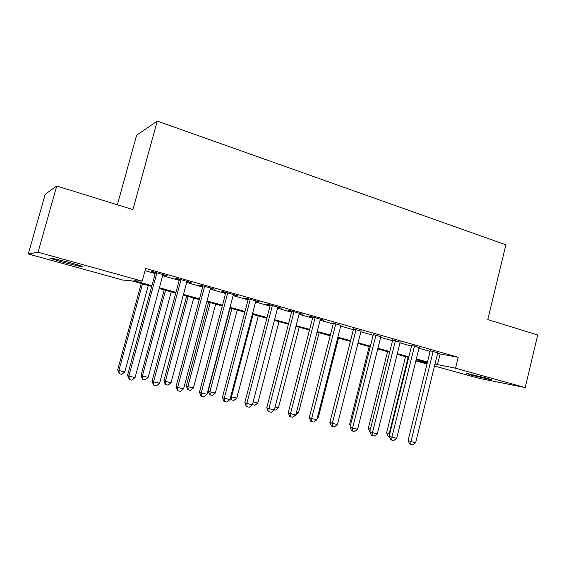 <?xml version="1.0" encoding="UTF-8"?>
<svg xmlns="http://www.w3.org/2000/svg" width="566" height="566" viewBox="0 0 566 566"><rect width="100%" height="100%" fill="white"/><g stroke="black" fill="none" stroke-linecap="round" stroke-linejoin="round"><path stroke-width="0.85" d="M69.066 262.376C80.386 265.596 84.794 267.117 82.282 266.954L64.545 262.645C53.154 259.426 48.683 257.884 51.124 258.011L69.066 262.376M487.085 378.237L492.222 380.041L471.457 375.145L466.214 373.305L487.085 378.237M117.367 204.786L136.604 135.232L157.27 121.082L505.884 244.816L487.779 319.564L537.7 335.03L525.213 387.576L478.709 378.237L434.497 366.046M426.997 363.973L415.854 360.903M151.702 286.417L130.293 280.495L122.949 280.099L28.3 253.985L38.056 252.217L142.193 281.146L133.923 280.701L151.9 285.674M38.056 252.217L56.742 186.002L45.195 194.301L28.3 253.985M162.874 274.927L167.218 275.755L152.608 271.609L151.143 271.602L155.402 272.805M186.886 281.734L191.131 282.54L176.847 278.486L175.234 278.43L179.401 279.611M210.354 288.384L214.507 289.169L200.541 285.207L198.793 285.108L202.861 286.262M233.312 294.893L237.373 295.657L223.719 291.78L221.83 291.639L225.813 292.764M255.768 301.261L259.737 302.003L246.38 298.211L244.363 298.027L248.255 299.131M277.736 307.487L281.62 308.208L268.546 304.501L266.416 304.275L270.223 305.357M299.23 313.578L303.036 314.286L290.245 310.656L287.988 310.394L291.723 311.449M320.278 319.542L324 320.229L311.477 316.677L309.114 316.38L312.765 317.413M340.881 325.386L333.367 323.257M361.051 331.103L353.545 328.98M380.819 336.706L373.312 334.584M400.176 342.197L392.684 340.074M419.151 347.574L411.659 345.451M437.575 353.517L458.205 357.266L145.66 268.433L142.193 281.146M145.045 270.704L155.19 273.576M162.668 275.692L179.196 280.368M186.681 282.491L202.663 287.012M210.156 289.134L225.615 293.506M233.114 295.636L248.064 299.867M255.57 301.989L270.032 306.086M277.545 308.208L291.532 312.17M299.046 314.3L312.581 318.127M320.094 320.257L333.19 323.964M340.697 326.087L353.368 329.681M360.875 331.803L373.143 335.277M380.642 337.4L392.514 340.76M400.006 342.883L411.496 346.13M418.982 348.253L430.096 351.401M437.744 352.844L430.266 350.729M56.742 186.002L132.918 209.604L157.27 121.082M458.205 357.266L455.538 368.211L525.213 387.576M434.978 364.087L455.538 368.211M159.4 287.754L175.969 292.346M183.476 294.419L199.494 298.862M207.007 300.942L222.502 305.237M230.029 307.317L245.014 311.47M252.542 313.55L267.032 317.568M274.567 319.656L288.589 323.54M296.117 325.627L309.687 329.384M317.215 331.471L330.346 335.107M337.874 337.187L350.573 340.711M358.101 342.791L370.39 346.201M377.911 348.281L389.811 351.578M397.318 353.658L408.836 356.849M416.343 358.922L427.486 362.014M427.323 362.665L416.18 359.58M408.673 357.507L397.155 354.316M389.641 352.243L377.741 348.946M370.221 346.866L357.931 343.47M350.404 341.383L337.697 337.874M330.169 335.787L317.038 332.157M309.51 330.077L295.94 326.32M288.405 324.233L274.383 320.356M266.848 318.276L252.351 314.264M244.823 312.177L229.838 308.031M222.311 305.951L206.816 301.664M199.303 299.591L183.278 295.155M175.771 293.075L159.195 288.497M415.911 360.669L427.28 362.834M440.03 354.21L437.433 364.766M300.808 313.649L300.716 314.003M279.505 307.607L279.413 307.961M257.742 301.437L257.65 301.791M235.506 295.127L235.414 295.487M212.774 288.681L212.675 289.042M189.532 282.087L189.433 282.455M165.767 275.345L165.668 275.713M430.344 350.396L408.121 440.581L410.951 441.614L433.209 351.21M415.656 442.704L412.692 444.918L410.81 444.487L410.951 441.614L415.656 442.704L437.822 352.519M410.81 444.487L409.678 444.062L408.121 440.581M405.532 356.637L386.628 432.757L389.733 433.818M408.15 357.358L389.203 433.697L389.118 436.45L388.085 436.068L386.628 432.757M411.744 345.119L389.153 436.174L391.898 437.185L414.524 345.911M396.695 438.303L393.717 440.539L391.799 440.1L391.898 437.185L396.695 438.303L419.229 347.241M391.799 440.1L390.696 439.683L389.153 436.174M392.769 339.734L369.796 431.674L372.449 432.672L395.457 340.499M377.345 433.811L374.352 436.075L372.393 435.622L372.449 432.672L377.345 433.811L400.261 341.864M372.393 435.622L371.331 435.219L369.796 431.674M373.397 334.244L350.036 427.082L352.597 428.066L376.001 334.98M357.599 429.226L354.585 431.518L352.59 431.059L352.597 428.066L357.599 429.226L380.904 336.374M352.59 431.059L351.564 430.655L350.036 427.082M353.637 328.634L329.872 422.399L332.327 423.361L356.134 329.348M337.435 424.542L334.407 426.863L332.369 426.396L332.327 423.361L337.435 424.542L361.136 330.763M332.369 426.396L331.386 426L329.872 422.399M387.533 351.656L368.325 428.476L370.405 429.24M369.867 431.851L368.325 428.476M369.188 346.583L349.675 424.118L350.687 424.493M350.375 425.752L349.675 424.118M317.561 416.951L318.396 417.149L338.518 338.1M318.396 417.149L317.3 417.998M333.459 322.91L309.277 417.616L311.633 418.557L335.857 323.596M316.847 419.767L313.805 422.116L311.725 421.635L311.633 418.557L316.847 419.767L340.965 325.04M311.725 421.635L310.784 421.245L309.277 417.616M296.549 412.041L298.607 412.522L319.068 332.716M298.607 412.522L295.877 414.652M312.856 317.066L288.25 412.727L290.492 413.647L315.149 317.717M295.82 414.885L292.764 417.262L290.641 416.767L290.492 413.647L295.82 414.885L320.363 319.196M290.641 416.767L289.735 416.392L288.25 412.727M275.083 407.025L278.422 407.81L299.223 327.226M278.422 407.81L275.536 410.074L274.361 409.805M291.808 311.102L266.77 407.739L268.9 408.631L293.995 311.717M274.34 409.897L271.27 412.303L269.098 411.8L268.9 408.631L274.34 409.897L299.322 313.231M269.098 411.8L268.242 411.432L266.77 407.739M253.144 401.902L257.827 402.999L278.981 321.63M257.827 402.999L254.926 405.291L252.436 404.633M252.839 404.81L252.74 403.466M270.315 305.003L244.823 402.638L246.833 403.508L272.38 305.583M252.394 404.803L249.309 407.237L247.087 406.728L246.833 403.508L252.394 404.803L277.828 307.133M247.087 406.728L246.281 406.367L244.823 402.638M253.087 314.47L231.48 396.837L236.8 398.082L258.322 315.913M230.765 396.525L231.48 396.837L231.756 399.914L231.034 399.589L230.39 397.94M236.8 398.082L233.885 400.403L231.756 399.914M248.354 298.77L222.396 397.424L224.27 398.273L250.292 299.322M229.959 399.596L226.867 402.065L224.589 401.542L224.27 398.273L229.959 399.596L255.86 300.9M224.589 401.542L223.839 401.195L222.396 397.424M230.136 308.116L208.203 391.035L209.901 391.799L215.335 393.066L237.232 310.083M231.89 308.604L209.901 391.799L210.234 394.912L209.554 394.601L208.203 391.035M215.335 393.066L212.406 395.422L210.234 394.912M225.905 292.403L199.465 392.097L201.213 392.917L227.716 292.919M207.029 394.269L203.916 396.773L201.595 396.235L201.213 392.917L207.029 394.269L233.411 294.532M201.595 396.235L200.895 395.896L199.465 392.097M208.606 302.159L186.292 385.906L187.862 386.649L193.416 387.943L215.696 304.126M210.241 302.612L187.862 386.649L188.259 389.811L187.629 389.507L186.292 385.906M193.416 387.943L190.48 390.328L188.259 389.811M202.961 285.894L176.026 386.656L177.632 387.448L204.637 286.368M183.575 388.828L180.455 391.361L178.078 390.816L177.632 387.448L183.575 388.828L210.453 288.023M178.078 390.816L177.434 390.483L176.026 386.656M186.624 296.082L163.914 380.677L165.357 381.392L171.031 382.715L193.706 298.041M188.138 296.499L165.357 381.392L165.81 384.597L165.23 384.307L163.914 380.677M171.031 382.715L168.081 385.128L165.81 384.597M179.5 279.236L152.056 381.081L153.513 381.845L181.035 279.675M159.598 383.26L156.457 385.828L154.03 385.269L153.513 381.845L159.598 383.26L186.985 281.359M154.03 385.269L153.443 384.951L152.056 381.081M164.168 289.87L141.047 375.329L142.363 376.015L148.158 377.366L171.243 291.83M165.555 290.252L142.363 376.015L142.88 379.277L142.349 378.994L141.047 375.329M148.158 377.366L145.193 379.814L142.88 379.277M155.501 272.43L127.527 375.385L128.836 376.114L156.888 272.826M135.062 377.564L131.906 380.168L129.423 379.595L128.836 376.114L135.062 377.564L162.973 274.552M129.423 379.595L127.527 375.385M141.231 283.524L117.693 369.867L118.867 370.525L124.789 371.912L148.299 285.476M142.483 283.87L118.867 370.525L119.447 373.836L117.693 369.867M124.789 371.912L121.81 374.381L119.447 373.836M82.282 266.954L82.41 266.494"/></g></svg>
